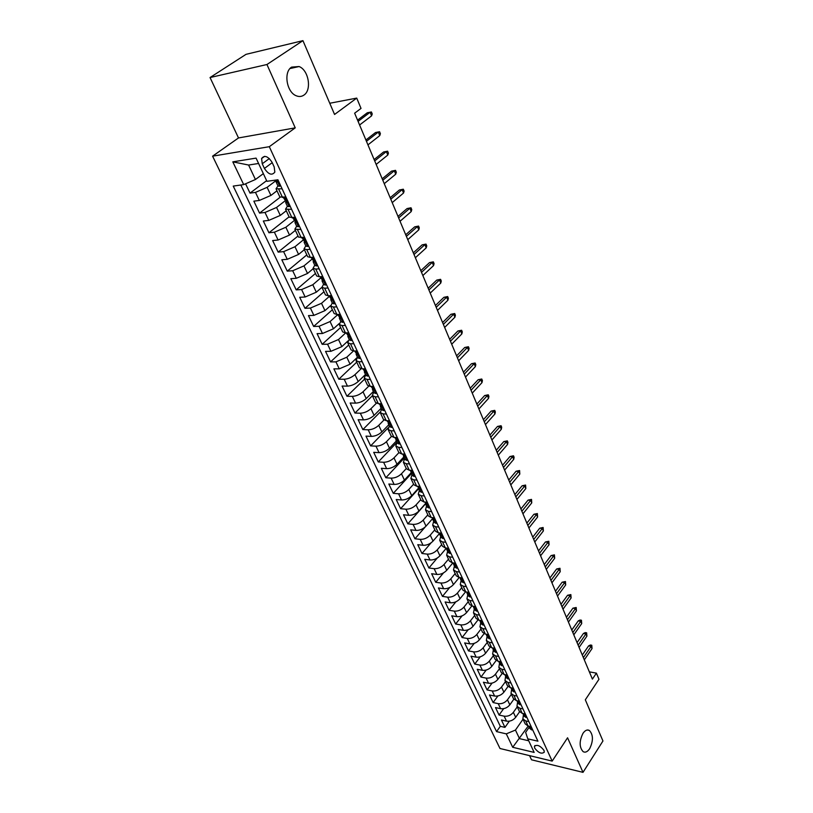<?xml version="1.0" encoding="UTF-8"?>
<svg xmlns="http://www.w3.org/2000/svg" width="813" height="813" viewBox="0 0 813 813"><rect width="100%" height="100%" fill="white"/><g stroke="black" fill="none" stroke-linecap="round" stroke-linejoin="round"><path stroke-width="1.22" d="M582.962 733.367C585.096 730.298 587.25 729.332 589.415 730.47C593.327 734.8 593.409 740.877 589.659 748.702C587.514 751.832 585.34 752.818 583.134 751.659C579.232 747.279 579.171 741.182 582.962 733.367M291.623 67.113L299.072 66.534C308.696 70.05 312.019 90.121 303.869 95.131C301.552 96.706 298.991 96.91 296.206 95.751C286.633 92.235 283.341 71.951 291.623 67.113M543.988 750.369C540.198 745.582 537.007 744.261 534.426 746.385L534.73 748.184C538.511 752.95 541.702 754.271 544.293 752.147L543.988 750.369M529.568 755.643L531.519 759.799L583.002 772.35L602.951 740.978L585.319 699.8L598.968 679.282L596.407 673.134L589.354 671.853M212.589 156.167L499.995 748.499L552.179 761.1L269.306 146.696L212.589 156.167L238.504 137.946L295.231 127.854L266.949 64.512L210.049 77.54L238.504 137.946M210.049 77.54L246.024 54.339L302.944 40.65L334.56 114.46L356.724 98.099L329.763 103.251M266.949 64.512L302.944 40.65M245.567 183.799L250.018 193.118L266.623 180.659M276.979 190.801L270.922 195.425L259.306 200.455L253.849 201.157L259.55 213.108L280.119 197.264M286.257 210.74L280.292 215.415L268.778 220.404L263.331 221.014L268.94 232.772L289.093 216.827M295.393 230.353L289.519 235.089L278.097 240.018L272.65 240.546L278.168 252.111L298.025 236.004M304.377 249.652L298.595 254.428L287.263 259.317L281.816 259.764L287.253 271.146L306.816 254.886M313.218 268.646L307.517 273.473L296.278 278.31L290.841 278.676L296.186 289.875L315.464 273.463M321.918 287.335L316.308 292.202L305.149 296.999L299.723 297.284L304.987 308.31L323.981 291.745M330.556 305.658L324.956 310.637L313.879 315.393L308.462 315.607L313.645 326.45L332.365 309.753M339.224 323.544L333.462 328.777L322.476 333.493L317.07 333.635L322.161 344.316L340.617 327.487M348.005 340.911L341.836 346.643L330.932 351.307L325.535 351.379L330.556 361.897L348.747 344.946M357.466 357.222L350.088 364.224L339.265 368.848L333.879 368.858L338.818 379.214L356.755 362.131M365.484 374.488L358.208 381.541C354.935 384.356 351.348 385.88 347.466 386.124L342.09 386.063L346.948 396.256L364.641 379.071M373.38 391.49L366.206 398.583C362.974 401.419 359.417 402.933 355.535 403.136L350.169 403.004L354.966 413.055L372.405 395.758M381.155 408.238L374.082 415.382C370.891 418.217 367.354 419.721 363.492 419.884L358.137 419.701L362.862 429.589L380.118 412.13M388.807 424.732L381.836 431.916C378.685 434.772 375.179 436.256 371.328 436.388L365.982 436.134L370.637 445.89L388.065 427.902M396.358 440.981L389.478 448.207C386.368 451.073 382.882 452.556 379.041 452.638L373.706 452.333L378.289 461.936L396.968 442.302M403.797 456.997L396.998 464.264C393.929 467.14 390.474 468.603 386.642 468.654L381.327 468.288L385.84 477.749L404.264 458.024M411.114 472.78L404.417 480.077C401.388 482.963 397.953 484.416 394.132 484.436L388.827 484.02L393.279 493.339L411.459 473.512M418.339 488.328L411.734 495.656C408.736 498.562 405.331 499.995 401.52 499.985L396.226 499.507L400.606 508.704L418.553 488.786M425.494 503.603L418.929 511.021C415.971 513.928 412.587 515.351 408.797 515.3L403.512 514.781L407.831 523.836L425.545 503.826M432.648 518.552L426.032 526.153C423.106 529.07 419.752 530.493 415.961 530.411L410.687 529.832L414.955 538.765L425.148 527.048M439.569 533.44L433.034 541.082C430.138 544.009 426.805 545.411 423.034 545.289L417.77 544.68L421.977 553.48L431.083 542.83M446.276 548.236L439.935 555.787C437.069 558.724 433.766 560.116 430.006 559.974L424.752 559.303L428.898 567.982L437.262 558.033M452.871 562.87L446.733 570.289C443.908 573.236 440.616 574.618 436.876 574.435L431.632 573.724L435.717 582.291L443.502 572.891M459.233 577.484L453.441 584.598C450.646 587.545 447.384 588.907 443.644 588.703L438.42 587.951L442.455 596.386L449.721 587.464M465.524 591.874L460.056 598.693C457.292 601.65 454.05 603.012 450.321 602.779L445.118 601.976L449.091 610.299L455.92 601.783M471.764 606.031L466.581 612.606C463.847 615.563 460.625 616.915 456.916 616.65L451.713 615.817L455.636 624.018L462.079 615.868M477.942 619.963L473.014 626.325C470.31 629.282 467.109 630.624 463.41 630.339L458.227 629.455L462.089 637.555L468.197 629.719M484.07 633.683L479.355 639.851C476.682 642.819 473.512 644.15 469.823 643.835L464.65 642.92L468.461 650.908L474.243 643.368M490.148 647.199L485.615 653.205C482.973 656.172 479.822 657.493 476.144 657.158L470.991 656.193L474.751 664.079L480.249 656.813M496.154 660.502L491.794 666.365C489.182 669.343 486.042 670.654 482.383 670.298L477.241 669.302L480.95 677.077L486.184 670.054M502.109 673.601L497.881 679.363C495.3 682.341 492.19 683.642 488.542 683.255L483.41 682.229L487.068 689.902L492.068 683.103M507.993 686.518L503.897 692.188C501.347 695.166 498.247 696.456 494.609 696.05L489.497 694.983L493.115 702.554L497.881 695.969M513.826 699.231L509.832 704.841C507.312 707.828 504.233 709.109 500.605 708.682L495.503 707.574L499.07 715.054L503.643 708.662M356.724 98.099L361.023 108.403L354.641 113.19L592.403 679.109L596.407 673.134M262.243 163.769L264.418 168.433C268.493 174.521 271.969 175.74 274.835 172.102L274.194 166.96L272.03 162.254C267.934 156.137 264.459 154.897 261.593 158.535L262.243 163.769L269.337 158.555M529.233 727.178L525.645 732.381L527.81 738.844L537.921 741.192L277.924 179.775L266.938 181.319L256.075 158.118L232.803 161.848L243.687 184.612L233.24 186.086L496.57 731.619L506.286 733.865L515.452 730.064L519.507 738.641L528.724 740.785M527.81 738.844L534.161 752.411L512.708 747.289L506.286 733.865M517.251 706.843L513.359 712.351C510.849 715.338 507.779 716.609 504.162 716.172L499.07 715.054M519.598 711.771L515.686 717.32L513.359 712.351M511.407 694.292L507.464 699.8C504.934 702.778 501.845 704.068 498.217 703.652L493.115 702.554M505.493 681.589L501.499 687.076C498.938 690.064 495.839 691.355 492.19 690.959L487.068 689.902M499.497 668.703L495.463 674.19C492.861 677.168 489.741 678.469 486.083 678.093L480.95 677.077M493.42 655.654L489.335 661.121C486.713 664.099 483.562 665.41 479.894 665.064L474.751 664.079M487.261 642.433L483.125 647.88C480.473 650.857 477.302 652.178 473.623 651.853L468.461 650.908M481.022 629.018L476.825 634.465C474.152 637.433 470.961 638.764 467.272 638.459L462.089 637.555M474.69 615.431L470.442 620.858C467.739 623.815 464.528 625.167 460.819 624.892L455.636 624.018M468.278 601.65L463.979 607.067C461.235 610.024 458.004 611.376 454.294 611.122L449.091 610.299M461.774 587.687L457.414 593.084C454.65 596.031 451.398 597.392 447.668 597.169L442.455 596.386M455.178 573.521L450.768 578.897C447.963 581.844 444.691 583.216 440.951 583.023L435.717 582.291M448.491 559.151L444.02 564.517C441.185 567.454 437.892 568.836 434.132 568.673L428.898 567.982M441.703 544.588L437.181 549.934C434.315 552.86 430.992 554.263 427.221 554.12L421.977 553.48M434.823 529.812L430.24 535.137C427.333 538.054 424 539.466 420.219 539.365L414.955 538.765M427.851 514.832L423.207 520.127C420.26 523.044 416.896 524.466 413.106 524.395L407.831 523.836M420.768 499.629L416.063 504.903C413.085 507.81 409.701 509.243 405.9 509.202L400.606 508.704M413.583 484.202L408.817 489.456C405.809 492.353 402.394 493.796 398.583 493.786L393.279 493.339M406.297 468.552L401.47 473.776C398.421 476.662 394.976 478.115 391.155 478.146L385.84 477.749M398.909 452.658L394 457.871C390.921 460.737 387.455 462.211 383.614 462.272L378.289 461.936M391.449 436.49L386.429 441.723C383.309 444.579 379.813 446.063 375.972 446.164L370.637 445.89M383.939 420.026L378.746 425.331C375.576 428.177 372.069 429.671 368.208 429.813L362.862 429.589M376.368 403.258L370.941 408.695C367.73 411.53 364.194 413.034 360.322 413.217L354.966 413.055M368.756 386.165L363.015 391.795C359.773 394.62 356.206 396.144 352.324 396.358L346.948 396.256M361.104 368.756L354.976 374.641C351.683 377.456 348.086 378.99 344.194 379.244L338.818 379.214M353.421 350.992L346.805 357.222L335.942 361.866L330.556 361.897M345.728 332.883L338.503 339.529L327.568 344.214L322.161 344.316M337.72 314.682L330.078 321.552L319.052 326.287L313.645 326.45M329.265 296.481L321.511 303.3L310.403 308.066L304.987 308.31M320.678 277.985L312.812 284.743L301.613 289.56L296.186 289.875M311.958 259.195L303.971 265.892L292.69 270.749L287.253 271.146M303.107 240.089L294.977 246.735L283.615 251.644L278.168 252.111M294.296 220.526L285.851 227.254L274.388 232.213L268.94 232.772M285.505 200.516L276.562 207.457L265.008 212.457L259.55 213.108M276.42 180.313L267.121 187.336L255.475 192.386L250.018 193.118M240.841 185.018L500.32 726.324L504.954 727.381L509.334 721.172M515.686 717.32C513.196 720.318 510.137 721.588 506.519 721.141L501.438 720.003L504.954 727.381M285.932 197.051L279.855 196.98L276.044 188.789L277.955 185.964L279.652 186.279L280.485 185.303M282.111 188.809L276.044 188.789M291.613 209.317L285.526 209.165L287.385 206.268M285.526 209.165L289.276 217.223L295.353 217.427M300.952 229.479L294.855 229.205L296.654 226.238M294.855 229.205L298.544 237.132L304.641 237.457M310.129 249.317L306.755 249.611L304.032 248.91L305.769 245.882M304.032 248.91L307.66 256.705L310.383 257.436L313.767 257.152M319.163 268.818L315.79 269.062L313.066 268.3L314.743 265.201M313.066 268.3L316.633 275.963L319.367 276.755L322.741 276.532M328.056 288.005L324.682 288.209L321.938 287.365L323.574 284.215M321.938 287.365L325.454 294.916L328.198 295.769L331.562 295.597M336.795 306.877L333.432 307.029L330.678 306.135L332.253 302.914M330.678 306.135L334.133 313.554L336.887 314.479L340.251 314.346M345.393 325.454L342.039 325.556L339.275 324.6L340.799 321.318M339.275 324.6L342.68 331.897L345.444 332.883L348.797 332.802M353.858 343.726L350.505 343.787L347.73 342.771L349.214 339.438M347.73 342.771L351.084 349.956L353.858 351.003L357.202 350.962M362.192 361.714L358.848 361.734L356.064 360.657L357.486 357.273M356.064 360.657L359.356 367.73L362.141 368.828L365.484 368.828M370.382 379.417L367.049 379.397L364.265 378.258L365.647 374.823M364.265 378.258L367.506 385.23L370.301 386.388L373.634 386.419M378.462 396.846L375.128 396.785L372.334 395.596L373.665 392.11M372.334 395.596L375.525 402.455L378.33 403.665L381.653 403.746M386.409 414.01L383.086 413.908L380.281 412.658L381.571 409.132M380.281 412.658L383.421 419.417L386.236 420.677L389.549 420.799M394.224 430.9L390.921 430.758L388.106 429.467L389.356 425.89M388.106 429.467L391.195 436.114L394.02 437.435L397.323 437.587M401.937 447.536L398.634 447.363L395.809 446.022L397.018 442.404M395.809 446.022L398.858 452.567L401.683 453.939L404.986 454.121M409.518 463.928L406.226 463.715L403.4 462.323L404.569 458.664M403.4 462.323L406.409 468.776L409.234 470.188L412.526 470.412M416.998 480.066L413.705 479.822L410.88 478.379L412.008 474.69M410.88 478.379L413.837 484.741L416.673 486.194L419.955 486.459M424.366 495.971L421.083 495.686L418.248 494.202L419.335 490.473M418.248 494.202L421.164 500.473L424 501.967L427.272 502.261M431.612 511.631L428.349 511.326L425.504 509.802L426.551 506.021M425.504 509.802L428.38 515.97L431.215 517.515L434.488 517.83M438.766 527.068L435.504 526.733L432.658 525.157L433.675 521.357M432.658 525.157L435.494 531.245L438.339 532.83L441.591 533.176M445.809 542.281L442.557 541.905L439.711 540.299L440.687 536.458M439.711 540.299L442.496 546.295L445.351 547.921L448.603 548.308M452.75 557.271L449.508 556.875L446.652 555.228L447.597 551.346M446.652 555.228L449.406 561.133L452.262 562.799L455.504 563.206M459.599 572.047L456.357 571.62L453.502 569.933L454.416 566.031M453.502 569.933L456.215 575.756L459.071 577.464L462.302 577.901M466.337 586.61L463.115 586.153L460.26 584.435L461.134 580.502M460.26 584.435L462.932 590.177L465.788 591.915L469.01 592.382M472.993 600.97L469.772 600.492L466.916 598.734L467.76 594.77M466.916 598.734L469.548 604.394L472.404 606.163L475.625 606.661M479.548 615.136L476.337 614.618L473.481 612.829L474.294 608.835M473.481 612.829L476.083 618.419L478.938 620.217L482.15 620.736M486.011 629.089L482.81 628.561L479.955 626.732L480.727 622.717M479.955 626.732L482.516 632.24L485.371 634.079L488.572 634.618M492.393 642.859L489.192 642.3L486.337 640.441L487.089 636.396M486.337 640.441L488.867 645.878L491.723 647.748L494.914 648.317M498.674 656.437L495.493 655.857L492.627 653.967L493.349 649.902M492.627 653.967L495.127 659.323L497.983 661.223L501.164 661.812M504.883 669.831L501.702 669.221L498.847 667.31L499.538 663.215M498.847 667.31L501.306 672.595L504.162 674.516L507.332 675.136M511.001 683.042L507.83 682.412L504.975 680.461L505.635 676.355M504.975 680.461L507.393 685.674L510.259 687.635L513.42 688.276M517.027 696.07L513.877 695.42L511.011 693.448L511.651 689.312M511.011 693.448L513.41 698.591L516.275 700.572L519.426 701.233M522.983 708.926L519.842 708.255L516.977 706.253L517.586 702.107M516.977 706.253L519.344 711.334L522.2 713.347L525.35 714.027M528.867 721.619L525.726 720.928L522.861 718.895L523.45 714.718M522.861 718.895L525.198 723.905L528.054 725.948L531.194 726.639M258.585 163.484L248.605 165.039L255.434 179.51L243.687 184.612M263.341 173.636L255.434 179.51M295.231 127.854L269.306 146.696M583.002 772.35L567.565 737.787L552.179 761.1M528.257 725.989L512.708 747.289M523.013 719.22L515.452 730.064M500.32 726.324L496.57 731.619M248.605 165.039L232.803 161.848M280.607 185.547L279.652 186.279M276.725 180.649L276.135 182.041L277.182 182.082L276.044 180.039M358.076 121.381L370.108 112.265L367.303 112.763L371.409 111.96L370.108 112.265L371.592 115.853L359.59 124.989M367.303 112.763L357.557 120.141M371.409 111.96L372.232 113.952L371.592 115.853M290.058 205.963L289.123 206.695L287.416 206.329L285.627 202.488L286.694 202.559L283.259 197.396M289.123 206.695L289.967 205.76M286.166 201.065L285.627 202.488M366.45 141.31L378.309 132.072L375.515 132.529L379.58 131.726L378.309 132.072L379.762 135.598L367.943 144.866M375.515 132.529L365.901 140.009M379.58 131.726L380.393 133.688L379.762 135.598M299.357 226.044L298.432 226.786L296.715 226.37L294.956 222.589L296.034 222.691L292.7 217.721M298.432 226.786L299.275 225.882M295.454 221.156L294.956 222.589M374.691 160.923L386.368 151.564L383.584 151.99L387.618 151.188L386.368 151.564L387.811 155.039L376.155 164.419M383.584 151.99L374.112 159.551M387.618 151.188L388.421 153.118L387.811 155.039M308.503 245.79L307.588 246.532L305.861 246.075L304.133 242.355L305.231 242.487L301.979 237.711M307.588 246.532L308.442 245.658M304.58 240.922L304.133 242.355M382.801 180.232L394.315 170.76L391.531 171.137L395.535 170.354L394.315 170.76L395.728 174.185L384.244 183.667M391.531 171.137L382.201 178.799M395.535 170.354L396.327 172.244L395.728 174.185M317.497 265.211L316.603 265.963L314.865 265.455L313.168 261.796L314.275 261.969L311.115 257.375M316.603 265.963L317.456 265.119M313.564 260.373L313.168 261.796M390.789 199.236L402.14 189.653L399.366 189.998L403.329 189.216L402.14 189.653L403.533 193.027L392.212 202.62M399.366 189.998L390.159 197.742M403.329 189.216L404.112 191.085L403.533 193.027M326.338 284.316L325.464 285.078L323.716 284.53L322.05 280.922L323.168 281.125L320.088 276.715M325.464 285.078L326.318 284.265M322.395 279.509L322.05 280.922M398.644 217.945L409.833 208.26L407.069 208.565L411.012 207.782L409.833 208.26L411.205 211.583L400.047 221.278M407.069 208.565L397.994 216.4M411.012 207.782L411.774 209.632L411.205 211.583M334.173 303.879L335.037 303.097L334.173 303.879L332.426 303.29L330.779 299.743L331.917 299.977L328.919 295.739M331.094 298.341L330.779 299.743M406.388 236.359L417.415 226.593L414.66 226.857L418.573 226.075L417.415 226.593L418.776 229.855L407.77 239.652M414.66 226.857L405.717 234.764M418.573 226.075L419.315 227.894L418.776 229.855M343.625 321.633L342.761 322.385L341.003 321.755L339.377 318.269L340.525 318.533L337.608 314.448M339.651 316.877L339.377 318.269M414.01 254.499L424.884 244.632L422.13 244.865L426.012 244.093L424.884 244.632L426.215 247.853L415.372 257.741M422.13 244.865L413.309 252.853M426.012 244.093L426.754 245.882L426.215 247.853M352.07 339.864L351.196 340.596L349.438 339.925L347.842 336.491L349.001 336.785L346.165 332.873M348.066 335.119L347.842 336.491M421.51 272.365L432.242 262.416L429.498 262.609L433.349 261.837L432.242 262.416L433.553 265.587L422.851 275.556M429.498 262.609L420.799 270.668M433.349 261.837L434.071 263.605L433.553 265.587M360.383 357.811L359.509 358.523L357.74 357.801L356.175 354.427L357.344 354.753L354.58 350.992M356.358 353.076L356.175 354.427M428.908 289.967L439.487 279.926L436.754 280.089L440.575 279.326L439.487 279.926L440.788 283.046L430.229 293.107M436.754 280.089L428.166 288.219M440.575 279.326L441.286 281.054L440.788 283.046M368.563 375.484L367.689 376.165L365.911 375.413L364.366 372.09L365.555 372.445L362.862 368.828M364.519 370.748L364.366 372.09M436.195 307.304L446.632 297.182L443.898 297.314L447.689 296.552L446.632 297.182L447.902 300.261L437.496 310.393M443.898 297.314L435.433 305.505M447.689 296.552L448.4 298.259L447.902 300.261M376.622 392.872L375.738 393.533L373.96 392.75L372.445 389.478L373.634 389.854L371.013 386.388M372.557 388.157L372.445 389.478M443.37 324.387L453.664 314.184L450.941 314.275L454.701 313.523L453.664 314.184L454.924 317.212L444.65 327.436M450.941 314.275L442.587 322.537M454.701 313.523L455.402 315.21L454.924 317.212M384.549 410.006L383.675 410.636L381.886 409.813L380.393 406.591L381.592 406.998L379.041 403.685M380.474 405.301L380.393 406.591M450.443 341.216L460.595 330.932L457.882 331.003L461.621 330.251L460.595 330.932L461.835 333.919L451.703 344.214M457.882 331.003L449.64 339.316M461.621 330.251L462.302 331.907L461.835 333.919M392.364 426.866L391.48 427.475L389.691 426.622L388.218 423.451L389.427 423.888L386.937 420.707M388.268 422.181L388.218 423.451M457.404 357.801L467.434 347.446L464.721 347.486L468.43 346.734L467.434 347.446L468.654 350.393L458.654 360.759M464.721 347.486L456.591 355.86M468.43 346.734L469.111 348.371L468.654 350.393M400.057 443.471L399.173 444.061L397.374 443.176L395.921 440.046L397.14 440.514L394.722 437.465M395.951 438.807L395.921 440.046M464.274 374.143L474.162 363.716L471.469 363.726L475.148 362.984L474.162 363.716L475.371 366.622L465.503 377.059M471.469 363.726L463.44 372.161M475.148 362.984L475.808 364.6L475.371 366.622M407.628 459.833L406.744 460.392L404.945 459.477L403.512 456.398L404.742 456.886L402.384 453.979M403.522 455.189L403.512 456.398M471.042 390.25L480.808 379.762L478.115 379.742L481.763 379L480.808 379.762L481.987 382.628L472.251 393.126M478.115 379.742L470.188 388.228M481.763 379L482.424 380.596L481.987 382.628M415.087 475.951L414.203 476.489L412.404 475.544L410.992 472.516L412.232 473.024L409.935 470.239M410.971 471.327L410.992 472.516M477.719 406.134L487.353 395.575L484.66 395.535L488.288 394.793L487.353 395.575L488.522 398.4L478.908 408.959M484.66 395.535L476.845 404.071M488.288 394.793L488.938 396.368L488.522 398.4M422.445 491.824L421.561 492.343L419.752 491.367L418.36 488.379L419.61 488.918L417.374 486.255M418.319 487.221L418.36 488.379M484.294 421.784L493.806 411.175L491.123 411.104L494.731 410.372L493.806 411.175L494.954 413.959L485.463 424.579M491.123 411.104L483.41 419.691M494.731 410.372L495.361 411.917L494.954 413.959M429.691 507.464L428.797 507.962L426.988 506.966L425.626 504.019L426.876 504.578L425.575 502.891L425.626 504.019M425.575 502.891L424.701 502.038M490.778 437.221L500.168 426.551L497.495 426.449L501.072 425.717L500.168 426.551L501.306 429.294L491.936 439.975M497.495 426.449L489.883 435.087M501.072 425.717L501.702 427.242L501.306 429.294M436.825 522.881L435.931 523.359L434.122 522.332L432.78 519.426L434.04 520.005L431.927 517.586M432.689 518.318L432.78 519.426M497.17 452.435L506.438 441.713L503.775 441.591L507.332 440.859L506.438 441.713L507.566 444.416L498.308 455.158M503.775 441.591L496.255 450.27M507.332 440.859L507.952 442.363L507.566 444.416M443.857 538.064L442.973 538.521L441.154 537.474L439.823 534.608L441.093 535.218L439.04 532.901M439.721 533.531L439.823 534.608M503.471 467.445L512.627 456.672L509.975 456.52L513.501 455.798L512.627 456.672L513.735 459.335L504.599 470.127M509.975 456.52L502.546 465.239M513.501 455.798L514.111 457.282L513.735 459.335M450.788 553.033L449.904 553.48L448.085 552.393L446.774 549.578L448.044 550.208L446.073 548.003M446.652 548.521L446.774 549.578M509.69 482.241L518.735 471.418L516.082 471.245L519.588 470.524L518.735 471.418L519.822 474.05L510.808 484.883M516.082 471.245L508.755 480.005M519.588 470.524L519.822 474.05M457.628 567.789L456.733 568.216L454.914 567.108L453.624 564.334L454.904 564.984L453.014 562.891M453.491 563.287L453.624 564.334M515.828 496.845L524.751 485.971L522.119 485.778L525.594 485.056L524.751 485.971L525.828 488.562L516.926 499.446M522.119 485.778L514.873 494.578M525.594 485.056L525.828 488.562M464.365 582.342L463.471 582.748L461.652 581.62L460.382 578.876L461.662 579.547L459.873 577.565M460.229 577.86L460.382 578.876M521.875 511.245L530.696 500.32L528.064 500.107L531.519 499.395L530.696 500.32L531.753 502.891L522.962 513.816M528.064 500.107L520.909 508.938M531.519 499.395L531.753 502.891M471.001 596.681L470.107 597.067L468.288 595.919L467.038 593.216L468.329 593.907L466.652 592.037M466.875 592.22L467.038 593.216M527.85 525.452L536.56 514.487L533.938 514.253L537.363 513.542L536.56 514.487L537.606 517.017L528.907 527.983M533.938 514.253L526.865 523.115M537.363 513.542L537.606 517.017M477.556 610.827L476.662 611.193L474.833 610.014L473.603 607.352L474.894 608.063L473.349 606.315M473.43 606.376L473.603 607.352M533.735 539.466L542.342 528.46L539.72 528.206L543.125 527.495L542.342 528.46L543.369 530.96L534.791 541.966M539.72 528.206L532.749 537.108M543.125 527.495L543.369 530.96M484.009 624.77L483.115 625.116L481.296 623.927L480.077 621.295L481.377 622.026L479.975 620.39M479.894 620.38L480.077 621.295M539.547 553.287L548.043 542.251L545.442 541.966L548.826 541.265L548.043 542.251L549.07 544.71L540.584 555.767M545.442 541.966L538.541 550.909M548.826 541.265L549.07 544.71M490.381 638.52L489.487 638.855L487.658 637.636L486.459 635.044L487.77 635.796L486.581 634.292M486.276 634.231L486.459 635.044M545.279 566.935L553.673 555.858L551.082 555.564L554.436 554.862L553.673 555.858L554.679 558.287L546.306 569.374M551.082 555.564L544.263 564.527M554.436 554.862L554.679 558.287M496.662 652.087L495.767 652.402L493.938 651.162L492.759 648.611L494.07 649.384L493.024 647.971M492.566 647.89L492.759 648.611M550.94 580.401L559.232 569.293L556.641 568.968L559.984 568.277L559.232 569.293L560.228 571.691L551.946 582.809M556.641 568.968L549.913 577.962M559.984 568.277L560.228 571.691M502.861 665.461L501.967 665.766L500.137 664.516L498.969 661.985L500.28 662.778L499.375 661.477M498.786 661.375L498.969 661.985M556.519 593.693L564.72 582.545L562.139 582.21L565.452 581.519L564.72 582.545L565.706 584.913L557.515 596.071M562.139 582.21L555.482 591.234M565.452 581.519L565.706 584.913M508.968 678.662L508.074 678.946L506.245 677.676L505.097 675.186L506.418 675.989L505.635 674.8M504.924 674.668L505.097 675.186M562.027 606.813L570.137 595.634L567.565 595.279L570.858 594.588L570.137 595.634L571.102 597.972L563.013 609.161M567.565 595.279L560.99 604.323M570.858 594.588L571.102 597.972M514.995 691.68L514.101 691.954L512.281 690.664L511.143 688.205L512.464 689.028L511.794 687.95M567.474 619.76L575.482 608.551L572.921 608.175L576.193 607.494L575.482 608.551L576.437 610.858L568.439 622.077M572.921 608.175L566.417 617.25M576.193 607.494L576.437 610.858M520.95 704.525L520.056 704.78L518.227 703.479L517.098 701.05L518.43 701.893L517.871 700.908M572.84 632.544L580.756 621.305L578.206 620.919L580.035 620.014L581.458 620.238L580.756 621.305L581.702 623.591L573.805 634.831M578.206 620.919L571.783 630.014M581.458 620.238L581.702 623.591M526.814 717.198L525.92 717.442L524.1 716.121L522.993 713.733L523.846 714.668L523.846 713.702M578.145 645.166L585.97 633.906L583.419 633.49L585.238 632.585L586.651 632.819L585.97 633.906L586.905 636.152L579.09 647.422M583.419 633.49L577.067 642.605M586.651 632.819L586.905 636.152M532.606 729.708L531.712 729.942L529.893 728.6L528.796 726.243L529.659 727.178L529.741 726.324M583.378 657.626L591.122 646.335L588.582 645.918L590.37 645.004L591.783 645.237L591.122 646.335L592.037 648.561L584.313 659.851M588.582 645.918L582.301 655.044M591.783 645.237L592.037 648.561M509.832 704.841L507.464 699.8M503.897 692.188L501.499 687.076M497.881 679.363L495.463 674.19M491.794 666.365L489.335 661.121M485.615 653.205L483.125 647.88M479.355 639.851L476.825 634.465M473.014 626.325L470.442 620.858M466.581 612.606L463.979 607.067M460.056 598.693L457.414 593.084M453.441 584.598L450.768 578.897M446.733 570.289L444.02 564.517M439.935 555.787L437.181 549.934M433.034 541.082L430.24 535.137M426.032 526.153L423.207 520.127M418.929 511.021L416.063 504.903M411.734 495.656L408.817 489.456M404.417 480.077L401.47 473.776M396.998 464.264L394 457.871M389.478 448.207L386.429 441.723M381.836 431.916L378.746 425.331M374.082 415.382L370.941 408.695M366.206 398.583L363.015 391.795M358.208 381.541L354.976 374.641M350.088 364.224L346.805 357.222M341.836 346.643L338.503 339.529M333.462 328.777L330.078 321.552M324.956 310.637L321.511 303.3M316.308 292.202L312.812 284.743M307.517 273.473L303.971 265.892M298.595 254.428L294.977 246.735M289.519 235.089L285.851 227.254M280.292 215.415L276.562 207.457M270.922 195.425L267.121 187.336M259.306 200.455L255.475 192.386M506.519 721.141L504.162 716.172M500.605 708.682L498.217 703.652M494.609 696.05L492.19 690.959M488.542 683.255L486.083 678.093M482.383 670.298L479.894 665.064M476.144 657.158L473.623 651.853M469.823 643.835L467.272 638.459M463.41 630.339L460.819 624.892M456.916 616.65L454.294 611.122M450.321 602.779L447.668 597.169M443.644 588.703L440.951 583.023M436.876 574.435L434.132 568.673M430.006 559.974L427.221 554.12M423.034 545.289L420.219 539.365M415.961 530.411L413.106 524.395M408.797 515.3L405.9 509.202M401.52 499.985L398.583 493.786M394.132 484.436L391.155 478.146M386.642 468.654L383.614 462.272M379.041 452.638L375.972 446.164M371.328 436.388L368.208 429.813M363.492 419.884L360.322 413.217M355.535 403.136L352.324 396.358M347.466 386.124L344.194 379.244M339.265 368.848L335.942 361.866M330.932 351.307L327.568 344.214M322.476 333.493L319.052 326.287M313.879 315.393L310.403 308.066M305.149 296.999L301.613 289.56M296.278 278.31L292.69 270.749M287.263 259.317L283.615 251.644M278.097 240.018L274.388 232.213M268.778 220.404L265.008 212.457M282.538 197.488L278.717 189.256M291.979 217.803L288.219 209.713M301.257 237.782L297.568 229.835M310.383 257.436L306.755 249.611M319.367 276.755L315.79 269.062M328.198 295.769L324.682 288.209M336.887 314.479L333.432 307.029M345.444 332.883L342.039 325.556M353.858 351.003L350.505 343.787M362.141 368.828L358.848 361.734M370.301 386.388L367.049 379.397M378.33 403.665L375.128 396.785M386.236 420.677L383.086 413.908M394.02 437.435L390.921 430.758M401.683 453.939L398.634 447.363M409.234 470.188L406.226 463.715M416.673 486.194L413.705 479.822M424 501.967L421.083 495.686M431.215 517.515L428.349 511.326M438.339 532.83L435.504 526.733M445.351 547.921L442.557 541.905M452.262 562.799L449.508 556.875M459.071 577.464L456.357 571.62M465.788 591.915L463.115 586.153M472.404 606.163L469.772 600.492M478.938 620.217L476.337 614.618M485.371 634.079L482.81 628.561M491.723 647.748L489.192 642.3M497.983 661.223L495.493 655.857M504.162 674.516L501.702 669.221M510.259 687.635L507.83 682.412M516.275 700.572L513.877 695.42M522.2 713.347L519.842 708.255M528.054 725.948L525.726 720.928M272.213 162.661L264.418 168.433M279.702 186.218L276.786 179.927M289.174 206.644L284.794 197.193M298.483 226.725L294.235 217.549M307.639 246.481L303.513 237.569M316.653 265.912L312.639 257.243M325.515 285.028L321.613 276.603M334.234 303.828L330.444 295.658M342.812 322.334L339.123 314.387M351.257 340.545L347.679 332.832M359.57 358.472L356.084 350.972M367.74 376.114L364.366 368.828M375.799 393.492L372.517 386.409M383.726 410.595L380.535 403.715M391.541 427.435L388.441 420.758M399.224 444.02L396.216 437.536M406.805 460.361L403.878 454.061M414.264 476.459L411.429 470.341M421.612 492.312L418.858 486.367M428.858 507.932L426.185 502.16M435.992 523.328L433.4 517.729M443.024 538.501L440.504 533.064M449.955 553.45L447.516 548.175M456.794 568.185L454.416 563.074M463.522 582.718L461.225 577.748M470.168 597.047L467.932 592.23M468.278 593.541L467.871 594.049M476.713 611.173L474.548 606.498M474.843 607.687L474.446 608.195M483.176 625.095L481.072 620.563M481.316 621.64L480.92 622.158M489.538 638.835L487.505 634.435M487.698 635.4L487.302 635.918M495.818 652.382L493.847 648.124M493.989 648.977L493.603 649.485M502.017 665.745L500.107 661.619M500.198 662.361L499.822 662.88M508.135 678.926L506.275 674.932M506.326 675.573L505.95 676.091M514.162 691.934L512.363 688.062M512.363 688.601L511.997 689.119M520.107 704.769L518.369 701.019M518.328 701.467L517.962 701.975M525.981 717.432L524.294 713.794M524.202 714.149L523.846 714.668M531.773 729.932L530.147 726.405M530.015 726.67L529.659 727.178M589.415 730.47L587.291 730.003M299.072 66.534L289.987 68.546M535.015 745.511L534.426 746.385M264.591 156.34L261.593 158.535M276.135 182.041L277.955 185.953"/></g></svg>
